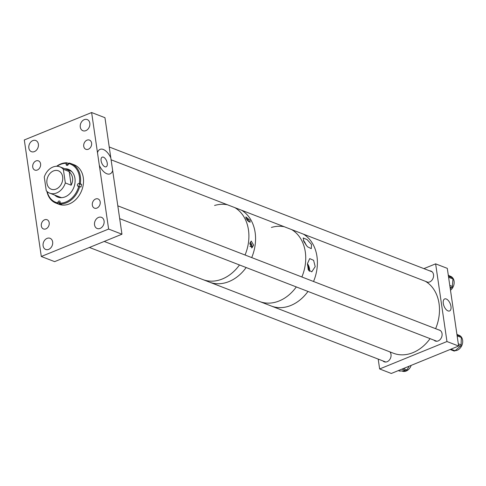 <?xml version="1.0" encoding="UTF-8"?>
<svg xmlns="http://www.w3.org/2000/svg" width="486" height="486" viewBox="0 0 486 486"><rect width="100%" height="100%" fill="white"/><g stroke="black" fill="none" stroke-linecap="round" stroke-linejoin="round"><path stroke-width="0.73" d="M112.667 170.525A13.231 6.768 -112.2 0 1 99.332 165.374L97.486 152.689A13.231 6.768 -112.2 0 1 110.814 157.841L121.956 234.216L108.627 229.058L41.298 256.487L24.3 139.962L91.623 112.533L97.486 152.689M107.248 163.162A5.2 2.661 67.8 0 0 102.212 157.154A5.2 2.661 67.8 0 0 101.106 160.787A5.2 2.661 67.8 0 0 106.136 166.789A5.2 2.661 67.8 0 0 107.248 163.162M84.248 119.647A5.99 4.635 -68.9 0 0 80.269 125.285A5.99 4.635 -68.9 0 0 82.887 130.734A5.99 4.635 -68.9 0 0 85.852 130.643A5.99 4.635 -68.9 0 0 89.831 125.005A5.99 4.635 -68.9 0 0 87.207 119.556A5.99 4.635 -68.9 0 0 84.248 119.647M32.811 140.6A5.99 4.635 -68.9 0 0 28.832 146.237A5.99 4.635 -68.9 0 0 31.45 151.687A5.99 4.635 -68.9 0 0 34.415 151.596A5.99 4.635 -68.9 0 0 38.394 145.958A5.99 4.635 -68.9 0 0 35.77 140.509A5.99 4.635 -68.9 0 0 32.811 140.6M47.075 238.377A5.99 4.635 -68.9 0 0 43.096 244.015A5.99 4.635 -68.9 0 0 45.714 249.464A5.99 4.635 -68.9 0 0 48.679 249.373A5.99 4.635 -68.9 0 0 52.658 243.735A5.99 4.635 -68.9 0 0 50.034 238.286A5.99 4.635 -68.9 0 0 47.075 238.377M98.512 217.424A5.99 4.635 -68.9 0 0 94.533 223.062A5.99 4.635 -68.9 0 0 97.151 228.511A5.99 4.635 -68.9 0 0 100.116 228.42A5.99 4.635 -68.9 0 0 104.095 222.782A5.99 4.635 -68.9 0 0 101.471 217.333A5.99 4.635 -68.9 0 0 98.512 217.424M44.597 219.794A4.939 3.821 -68.9 0 0 41.31 224.447A4.939 3.821 -68.9 0 0 43.473 228.942A4.939 3.821 -68.9 0 0 45.915 228.87A4.939 3.821 -68.9 0 0 49.201 224.216A4.939 3.821 -68.9 0 0 47.039 219.721A4.939 3.821 -68.9 0 0 44.597 219.794M36 160.939A4.939 3.821 -68.9 0 0 32.72 165.592A4.939 3.821 -68.9 0 0 34.877 170.088A4.939 3.821 -68.9 0 0 37.325 170.015A4.939 3.821 -68.9 0 0 40.605 165.362A4.939 3.821 -68.9 0 0 38.443 160.866A4.939 3.821 -68.9 0 0 36 160.939M87.006 140.15A4.939 3.821 -68.9 0 0 83.726 144.804A4.939 3.821 -68.9 0 0 85.888 149.299A4.939 3.821 -68.9 0 0 88.331 149.226A4.939 3.821 -68.9 0 0 91.611 144.573A4.939 3.821 -68.9 0 0 89.448 140.077A4.939 3.821 -68.9 0 0 87.006 140.15M95.602 199.005A4.939 3.821 -68.9 0 0 92.322 203.658A4.939 3.821 -68.9 0 0 94.484 208.154A4.939 3.821 -68.9 0 0 96.927 208.081A4.939 3.821 -68.9 0 0 100.207 203.427A4.939 3.821 -68.9 0 0 98.044 198.932A4.939 3.821 -68.9 0 0 95.602 199.005M91.623 112.533L104.958 117.691L110.814 157.841M121.956 234.216L54.632 261.638L41.298 256.487M99.332 165.374L108.627 229.058M60.136 201.933A1.409 1.094 -68.9 0 0 59.578 202.893L59.292 204.211A21.153 16.372 -68.9 0 0 60.379 204.381A21.153 16.372 -68.9 0 0 61.491 204.454L60.24 203.974A21.153 16.372 -68.9 0 0 79.698 186.575L80.955 187.061A21.153 16.372 -68.9 0 0 81.539 184.322L80.287 183.842A21.153 16.372 -68.9 0 0 71.169 163.648A21.153 16.372 -68.9 0 0 69.048 163.035L68.35 164.195A1.409 1.094 111.1 0 1 66.959 165.44A1.409 1.094 111.1 0 1 66.74 165.392A1.409 1.094 111.1 0 1 66.151 163.952L66.29 163.308A20.455 15.831 -68.9 0 0 57.002 166.273M54.669 195.068A14.859 11.5 -68.9 0 0 57.773 197.079A14.859 11.5 -68.9 0 0 60.027 197.632A14.859 11.5 -68.9 0 0 74.34 185.95A14.859 11.5 -68.9 0 0 68.49 169.365A14.859 11.5 -68.9 0 0 66.23 168.812A14.859 11.5 -68.9 0 0 64.838 168.764M68.696 169.444A14.859 11.5 -68.9 0 0 66.643 168.97A14.859 11.5 -68.9 0 0 65.252 168.921M55.082 195.232A14.859 11.5 -68.9 0 0 57.98 197.158M46.911 191.387A21.153 16.372 -68.9 0 0 55.914 203.112L58.836 204.242A21.153 16.372 -68.9 0 0 62.05 205.025A21.153 16.372 -68.9 0 0 82.42 188.398A21.153 16.372 -68.9 0 0 74.091 164.778L71.169 163.648M49.712 193.155A14.1 10.911 -68.9 0 0 56.686 192.948A14.1 10.911 -68.9 0 0 65.331 182.949L71.163 185.202C73.672 180.112 73.009 175.555 69.17 171.546L63.338 169.286A14.1 10.911 -68.9 0 0 59.881 166.844A14.1 10.911 -68.9 0 0 52.907 167.056A14.1 10.911 -68.9 0 0 44.269 177.056L46.261 190.712A14.1 10.911 -68.9 0 0 49.712 193.155L60.331 197.261A14.1 10.911 -68.9 0 0 61.728 197.668M55.914 203.112A21.153 16.372 -68.9 0 0 58.041 203.725L57.913 202.243A1.409 1.094 111.1 0 1 59.517 201.052A1.409 1.094 111.1 0 1 60.106 202.492L59.972 203.13A20.455 15.831 -68.9 0 0 78.738 186.357L78.222 186.296A1.409 1.094 111.1 0 1 78.009 186.247A1.409 1.094 111.1 0 1 77.456 184.674A1.409 1.094 111.1 0 1 78.811 183.562L79.327 183.617A20.455 15.831 -68.9 0 0 68.49 163.557M47.197 191.642A20.455 15.831 -68.9 0 0 57.773 202.887M60.24 203.974L59.972 203.13M79.698 186.575L78.738 186.357M80.287 183.842L79.327 183.617M71.806 171.588A14.1 10.911 -68.9 0 0 70.5 170.951A14.1 10.911 -68.9 0 0 68.362 170.428M59.292 204.211L58.041 203.725M68.751 163.308A21.153 16.372 -68.9 0 0 68.101 163.278L66.849 162.792A21.153 16.372 -68.9 0 0 56.619 166.273M66.849 162.792L66.29 163.308M68.101 163.278L67.815 164.596A1.409 1.094 -68.9 0 0 67.791 165.155M81.539 184.322L80.482 184.206A1.409 1.094 -68.9 0 0 79.279 184.941A1.409 1.094 -68.9 0 0 79.2 186.46M53.478 170.938A9.872 7.642 -68.9 0 0 46.923 180.233A9.872 7.642 -68.9 0 0 51.237 189.206A9.872 7.642 -68.9 0 0 56.121 189.066A9.872 7.642 -68.9 0 0 62.676 179.765A9.872 7.642 -68.9 0 0 58.356 170.793A9.872 7.642 -68.9 0 0 53.478 170.938M65.331 182.949L63.338 169.286M71.163 185.202L69.17 171.546M247.41 220.662A1.61 0.826 67.8 0 0 247.41 220.626A1.61 0.826 67.8 0 0 246.123 218.743M246.177 218.846L245.91 216.963L250.023 220.334L250.077 222.302L246.177 218.846M248.431 221.677A3.256 1.671 67.8 0 0 248.382 221.002A3.256 1.671 67.8 0 0 245.709 217.187M249.944 246.311A1.61 0.826 67.8 0 0 250.679 246.548A1.61 0.826 67.8 0 0 251.025 245.424A1.61 0.826 67.8 0 0 249.804 243.559M249.792 243.644L251.238 241.062L253.643 245.132L251.991 247.793L249.792 243.644M251.584 247.89A3.256 1.671 67.8 0 0 251.997 245.801A3.256 1.671 67.8 0 0 250.138 242.35M222.339 278.976A39.488 30.557 -68.9 0 0 239.495 264.961A39.488 30.557 -68.9 0 1 202.814 279.559A39.488 30.557 -68.9 0 0 222.339 278.976M245.047 255.01A39.488 30.557 -68.9 0 0 234.902 207.656A39.488 30.557 -68.9 0 1 248.34 243.395A39.488 30.557 -68.9 0 1 245.047 255.01M227.43 204.77A39.488 30.557 -68.9 0 0 214.575 205.481M229.003 281.552A39.488 30.557 -68.9 0 0 246.159 267.537A39.488 30.557 -68.9 0 1 241.493 273.053A39.488 30.557 -68.9 0 1 209.478 282.135A39.488 30.557 -68.9 0 0 229.003 281.552M251.712 257.586A39.488 30.557 -68.9 0 0 241.572 210.231A39.488 30.557 -68.9 0 1 251.712 257.586M315.195 266.626L313.604 260.302L309.71 258.625L307.456 263.637L308.27 269.766L311.787 271.838L315.195 266.626M309.424 271.364A6.075 3.11 67.8 0 0 309.509 268.715A6.075 3.11 67.8 0 0 307.444 263.728M311.514 244.47L307.158 239.622L303.209 237.952L303.817 241.493L307.395 246.712L311.289 248.656L311.514 244.47M305.937 244.974A6.075 3.11 67.8 0 0 303.343 240.449M271.407 227.448A39.488 30.557 111.1 0 1 284.261 226.737M291.734 229.623A39.488 30.557 111.1 0 1 301.873 276.977A39.488 30.557 -68.9 0 0 291.734 229.623M296.32 286.928A39.488 30.557 111.1 0 1 279.171 300.949A39.488 30.557 111.1 0 1 259.639 301.527A39.488 30.557 -68.9 0 0 291.655 292.444A39.488 30.557 -68.9 0 0 296.32 286.928M303.398 234.137A39.488 30.557 111.1 0 1 313.537 281.491A39.488 30.557 -68.9 0 0 303.398 234.137M307.984 291.436A39.488 30.557 111.1 0 1 290.835 305.457A39.488 30.557 111.1 0 1 271.303 306.034A39.488 30.557 -68.9 0 0 307.681 291.861A39.488 30.557 -68.9 0 0 307.984 291.436M308.677 270.514A4.781 2.448 67.8 0 0 308.75 268.424A4.781 2.448 67.8 0 0 307.395 264.882M450.965 306.429A6.494 3.323 67.8 0 0 444.556 298.987A6.494 3.323 67.8 0 0 443.293 303.458A6.494 3.323 67.8 0 0 449.447 311.004A6.494 3.323 67.8 0 0 450.965 306.429M433.955 340.133A5.868 4.538 -68.9 0 0 435.268 341.02A5.868 4.538 -68.9 0 0 438.165 340.929A5.868 4.538 -68.9 0 0 442.066 335.407A5.868 4.538 -68.9 0 0 439.496 330.073A5.868 4.538 -68.9 0 0 438.676 329.866M382.889 360.904A5.868 4.538 -68.9 0 0 384.226 361.809A5.868 4.538 -68.9 0 0 387.123 361.724A5.868 4.538 -68.9 0 0 390.805 357.289A5.868 4.538 -68.9 0 0 389.887 351.876M425.724 281.424A5.868 4.538 -68.9 0 0 426.744 282.032A5.868 4.538 -68.9 0 0 429.642 281.947A5.868 4.538 -68.9 0 0 433.542 276.419A5.868 4.538 -68.9 0 0 430.973 271.085A5.868 4.538 -68.9 0 0 429.654 270.848M379.639 368.953L391.303 373.467L458.626 346.038L446.962 341.53L379.639 368.953L378.199 359.087M446.962 341.53L435.632 263.849L447.296 268.357L458.626 346.038M435.632 263.849L423.901 268.624M457.909 334.836L459.106 335.304A8.062 6.239 111.1 0 1 460.807 336.409M461.208 336.847A8.062 6.239 111.1 0 1 461.7 345.801A8.062 6.239 111.1 0 1 455.09 350.667M456.913 334.301L460.801 336.409A1.409 1.094 111.1 0 1 461.329 337.497L461.093 344.902A1.409 1.094 111.1 0 1 460.485 346.172L454.999 350.74A1.409 1.094 111.1 0 1 453.96 350.971A1.409 1.094 111.1 0 1 453.863 350.922L450.151 349.489L453.96 350.971M449.568 275.92L450.583 276.315A8.062 6.239 111.1 0 1 453.608 279.438A8.062 6.239 111.1 0 1 450.486 290.221M448.274 275.082L452.509 277.84A1.409 1.094 111.1 0 1 452.879 278.302A1.409 1.094 111.1 0 1 452.976 278.976L452.345 286.436A1.409 1.094 111.1 0 1 451.676 287.669L450.267 288.714M411.15 365.381A8.062 6.239 111.1 0 1 402.25 371.128L401.77 370.946M409.084 366.219L407.013 369.931A1.409 1.094 111.1 0 1 405.968 370.678L399.814 371.073A1.409 1.094 111.1 0 1 399.443 371.012L398.35 370.593M104.211 241.439L393.393 353.231A39.488 30.557 -68.9 0 0 429.77 339.058A39.488 30.557 -68.9 0 0 430.074 338.639M435.626 328.688A39.488 30.557 -68.9 0 0 425.487 281.333M67.815 164.596L66.151 163.952M80.482 184.206L78.811 183.562M59.578 202.893L57.913 202.243M457.01 334.939L460.801 336.409M450.941 349.173L454.999 350.74M458.535 345.425L460.485 346.172M458.304 343.827L461.093 344.902M457.144 335.875L461.329 337.497M448.45 276.267L452.509 277.84M450.018 287.026L451.676 287.669M449.787 285.446L452.345 286.436M448.596 277.281L452.976 278.976M398.465 370.551L399.814 371.073M401.952 369.129L405.968 370.678M403.404 368.534L407.013 369.931M70.5 170.951L59.881 166.844M119.684 218.645L436.829 341.251M117.812 205.827L440.249 330.474M109.229 146.979L432.115 271.796M110.984 159.748L427.905 282.269M89.436 247.459L385.823 362.04"/></g></svg>
